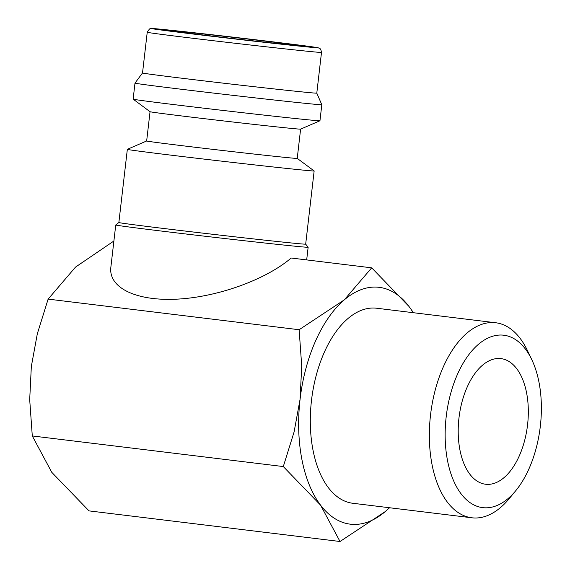 <?xml version="1.0" encoding="UTF-8"?>
<svg xmlns="http://www.w3.org/2000/svg" width="570" height="570" viewBox="0 0 570 570"><rect width="100%" height="100%" fill="white"/><g stroke="black" fill="none" stroke-linecap="round" stroke-linejoin="round"><path stroke-width="0.85" d="M292.574 245.955A96.843 0.919 -173.4 0 1 184.523 233.835A96.843 0.919 -173.4 0 1 115.746 224.993A96.843 0.919 -173.4 0 1 115.753 224.986L118.859 222.521A94.036 0.891 -173.4 0 0 185.642 231.114A94.036 0.891 -173.4 0 0 290.558 242.884A94.036 0.891 -173.4 0 0 305.677 244.138L308.142 247.245A96.843 0.919 -173.4 0 1 308.142 247.252A96.843 0.919 -173.4 0 1 292.574 245.955M115.746 224.993L110.851 267.294C108.4 287.843 136.287 301.281 176.971 299.15C217.597 297.098 265.77 279.749 291.177 258.018L371.69 267.836L344.287 299.863A119.294 64.966 -83 0 1 378.444 287.252A119.294 64.966 -83 0 1 408.932 306.389L371.69 267.836M297.234 158.396A75.789 0.72 -173.4 0 1 285.043 157.384A75.789 0.72 -173.4 0 1 200.49 147.901A75.789 0.72 -173.4 0 1 146.661 140.975L150.045 111.706A75.789 0.72 -173.4 0 0 204.473 118.695A75.789 0.72 -173.4 0 0 288.434 128.108A75.789 0.72 -173.4 0 0 300.611 129.133L297.234 158.396L314.134 170.943A94.036 0.891 -173.4 0 1 314.148 170.957A94.036 0.891 -173.4 0 1 299.022 169.696A94.036 0.891 -173.4 0 1 194.114 157.933A94.036 0.891 -173.4 0 1 127.324 149.34A94.036 0.891 -173.4 0 1 127.338 149.326L118.859 222.528M321.501 52.419A87.716 0.834 -173.4 0 1 307.394 51.243A87.716 0.834 -173.4 0 1 186.832 37.542A87.716 0.834 -173.4 0 1 147.231 32.255C149.297 28.764 150.851 27.51 151.898 28.5L187.601 32.034L280.127 42.729A83.505 0.791 -173.4 0 1 304.373 46.633A83.505 0.791 -173.4 0 1 189.596 33.594A83.505 0.791 -173.4 0 1 165.328 29.676A83.505 0.791 -173.4 0 1 280.105 42.721L318.288 47.809C318.936 48.464 320.611 47.217 321.501 52.419L316.792 93.138A87.716 0.834 -173.4 0 1 316.792 93.138L321.808 104.723A94.036 0.891 -173.4 0 1 321.808 104.73L319.955 120.754A94.036 0.891 -173.4 0 1 319.941 120.769A94.036 0.891 -173.4 0 1 304.836 119.493A94.036 0.891 -173.4 0 1 200.654 107.816A94.036 0.891 -173.4 0 1 133.145 99.151A94.036 0.891 -173.4 0 1 133.138 99.137L150.06 111.713M321.808 104.73A94.036 0.891 -173.4 0 1 306.689 103.469A94.036 0.891 -173.4 0 1 201.773 91.706A94.036 0.891 -173.4 0 1 134.99 83.113A94.036 0.891 -173.4 0 1 134.99 83.106L133.138 99.137M316.792 93.138A87.716 0.834 -173.4 0 1 302.684 91.962A87.716 0.834 -173.4 0 1 204.822 80.99A87.716 0.834 -173.4 0 1 142.521 72.974A87.716 0.834 -173.4 0 1 142.521 72.967L134.99 83.106M389.417 507.735A119.294 64.966 -83 0 1 385.178 511.632A119.294 64.966 -83 0 1 351.02 524.25A119.294 64.966 -83 0 1 320.532 505.113L340.026 541.5L89.02 510.884L51.785 472.338L32.291 435.95L29.697 399.67L31.336 366.453L37.328 333.756L48.122 299.115L75.532 267.088L113.893 241.01M503.246 335.153A86.847 47.296 -83 0 1 531.746 359.577A86.847 47.296 -83 0 1 515.75 490.713A86.847 47.296 -83 0 1 483.282 507.699A86.847 47.296 -83 0 1 446.203 416.677A86.847 47.296 -83 0 1 503.246 335.153M515.75 490.713L509.209 498.643A98.247 53.502 -83 0 1 472.487 517.859A98.247 53.502 -83 0 1 471.882 517.788A98.247 53.502 -83 0 1 430.607 414.347A98.247 53.502 -83 0 1 495.066 322.677A98.247 53.502 -83 0 1 495.672 322.748A98.247 53.502 -83 0 1 527.307 350.301L531.746 359.577M471.882 517.788L352.837 503.274A98.247 53.502 -83 0 1 311.562 399.827A98.247 53.502 -83 0 1 376.022 308.163A98.247 53.502 -83 0 1 376.628 308.228L495.672 322.748M200.626 34.706A63.156 0.599 -173.4 0 1 172.112 30.894A63.156 0.599 -173.4 0 1 204.972 34.172A63.156 0.599 -173.4 0 1 269.076 41.61A63.156 0.599 -173.4 0 1 297.59 45.415A63.156 0.599 -173.4 0 1 264.729 42.144A63.156 0.599 -173.4 0 1 200.626 34.706M485.989 484.286A63.284 34.464 -83 0 1 485.604 484.243A63.284 34.464 -83 0 1 459.014 417.611A63.284 34.464 -83 0 1 500.538 358.566A63.284 34.464 -83 0 1 500.923 358.608A63.284 34.464 -83 0 1 527.514 425.241A63.284 34.464 -83 0 1 485.989 484.286M413.478 312.723L408.932 306.389A119.294 64.966 -83 0 1 413.207 312.688M340.026 541.5L385.178 511.632L389.567 507.749M344.287 299.863L299.129 329.731L301.722 366.004L300.084 399.228A119.294 64.966 -83 0 1 344.287 299.863M300.084 399.228L294.099 431.918L283.297 466.559L320.532 505.113A119.294 64.966 -83 0 1 300.084 399.228M299.129 329.731L48.122 299.115M283.297 466.559L32.291 435.95M146.661 140.968L127.338 149.326M147.231 32.255L142.521 72.974M300.611 129.133L319.941 120.769M314.148 170.957L305.677 244.138M308.142 247.252L306.681 259.906"/></g></svg>
